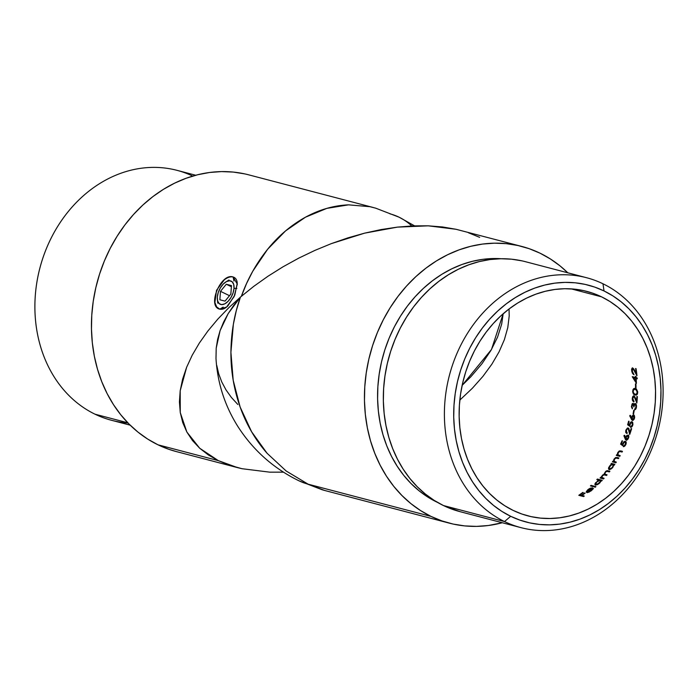 <?xml version="1.0" encoding="UTF-8"?>
<svg xmlns="http://www.w3.org/2000/svg" width="698" height="698" viewBox="0 0 698 698"><rect width="100%" height="100%" fill="white"/><g stroke="black" fill="none" stroke-linecap="round" stroke-linejoin="round"><path stroke-width="1.05" d="M504.514 521.563L510.674 516.293A122.447 102.231 -75.3 0 1 464.798 358.833A122.447 102.231 -75.3 0 1 604.014 290.944L602.993 283.789A129.191 107.858 104.7 0 0 456.108 355.43A129.191 107.858 104.7 0 0 504.514 521.563A129.191 107.858 -75.3 0 1 452.426 365.255A129.191 107.858 -75.3 0 1 586.521 277.708A129.191 107.858 -75.3 0 1 602.993 283.789A129.191 107.858 -75.3 0 1 655.073 440.098A129.191 107.858 -75.3 0 1 520.987 527.644A129.191 107.858 -75.3 0 1 504.514 521.563L443.439 505.544L504.514 521.563A129.191 107.858 104.7 0 0 651.391 449.922A129.191 107.858 104.7 0 0 602.993 283.789L604.014 290.944L594.722 287.096L585.064 284.374L575.143 282.795L565.048 282.385L554.884 283.135L544.737 285.054L534.712 288.108L524.905 292.279L515.421 297.523L506.329 303.787L497.726 311.011L489.708 319.126L482.335 328.06L475.687 337.719L469.824 348.005L464.798 358.833L460.671 370.097L457.478 381.675L455.236 393.471L453.988 405.364L453.726 417.238L454.468 428.982L456.204 440.482L458.909 451.623L462.556 462.312L467.128 472.424L472.563 481.882L478.811 490.581L485.817 498.442L493.512 505.396L501.827 511.364L510.674 516.293L519.966 520.141L529.625 522.863L539.545 524.442L549.64 524.852L559.813 524.102L569.952 522.183L579.977 519.129L589.784 514.958L599.277 509.715L608.359 503.45L616.962 496.226L624.98 488.111L632.353 479.177L639.002 469.518L644.865 459.232L649.89 448.395L654.017 437.14L657.219 425.553L659.453 413.766L660.701 401.874L660.962 389.999L660.221 378.255L658.493 366.755L655.788 355.614L652.133 344.925L647.57 334.813L642.134 325.355L635.878 316.656L628.872 308.795L621.176 301.841L612.861 295.873L604.014 290.944A122.447 102.231 -75.3 0 1 649.89 448.395A122.447 102.231 -75.3 0 1 510.674 516.293L504.514 521.563M586.521 277.708L525.454 261.698A129.191 107.858 104.7 0 0 391.36 349.236A129.191 107.858 104.7 0 0 443.439 505.544L460.034 511.66M436.904 502.115L427.691 496.976L419.036 490.764L411.017 483.522L403.723 475.338L397.214 466.273L391.552 456.431L386.797 445.9L382.993 434.775L380.174 423.171L378.377 411.192L377.601 398.968L377.871 386.596L379.18 374.215L381.501 361.939L384.834 349.873L389.135 338.146L394.361 326.873L400.469 316.159L407.388 306.099L415.066 296.798L423.424 288.344L432.376 280.823L441.843 274.297L451.728 268.843L461.936 264.498L472.372 261.314L482.937 259.324L493.521 258.539L501.382 258.74A127.507 106.454 104.7 0 0 382.635 357.402A127.507 106.454 104.7 0 0 436.904 502.115A127.507 106.454 104.7 0 0 437.498 502.403L436.904 502.115M521.772 246.438L456.012 229.276L428.223 225.829L397.371 227.129L364.661 233.141L331.341 243.619L314.859 250.416L298.7 258.164L283.039 266.793L268.006 276.225L253.758 286.355L240.435 297.086L233.83 305.201L228.211 313.542L223.639 322.014L220.097 330.616L217.61 339.359L216.206 348.136L215.987 358.432C217.488 383.054 224.808 405.782 237.948 426.618C253.252 450.358 273.581 468.419 298.953 480.8L322.284 489.804L308.132 484.185L286.171 471.002L267.072 453.272L251.603 431.757L240.138 407.047L233.202 380.331L230.916 352.324L233.359 324.3L236.334 310.497L240.435 297.086C234.31 314.17 231.143 332.58 230.916 352.324C230.82 370.961 233.891 389.205 240.138 407.047C246.385 424.497 255.363 439.906 267.072 453.272L286.171 471.002L308.132 484.185L430.989 516.389A143.02 119.402 -75.3 0 1 373.334 343.346A143.02 119.402 -75.3 0 1 521.772 246.438A143.02 119.402 -75.3 0 1 540.016 253.173L529.163 248.68L517.881 245.495L506.294 243.654L494.498 243.174L482.623 244.056L470.775 246.289L459.066 249.867L447.619 254.735L436.529 260.851L425.911 268.172L415.868 276.609L406.498 286.093L397.886 296.519L390.121 307.801L383.272 319.824L377.409 332.475L372.584 345.623L368.849 359.156L366.241 372.933L364.775 386.823L364.469 400.696L365.342 414.411L367.357 427.839L370.516 440.857L374.791 453.334L380.122 465.147L386.465 476.193L393.768 486.358L401.961 495.536L410.948 503.659L420.658 510.631L430.989 516.389L441.843 520.883L453.124 524.067L464.711 525.908L476.507 526.388L488.382 525.507L502.29 522.741A143.02 119.402 -75.3 0 1 449.233 523.125A143.02 119.402 -75.3 0 1 430.989 516.389L308.132 484.185L324.675 490.476L449.233 523.125M298.814 480.73A168.663 91.613 -64.2 0 0 308.132 484.185A168.663 91.613 115.8 0 1 298.814 480.73M601.571 296.842A116.034 96.874 -75.3 0 1 648.355 437.236A116.034 96.874 -75.3 0 1 527.915 515.866A116.034 96.874 -75.3 0 1 513.117 510.395A116.034 96.874 -75.3 0 1 466.343 370.001A116.034 96.874 -75.3 0 1 586.774 291.371A116.034 96.874 -75.3 0 1 601.571 296.842L571.2 288.876L601.571 296.842L609.956 301.51L617.835 307.172L625.129 313.76L631.769 321.211L637.693 329.456L642.841 338.417L647.168 347.997L650.632 358.126L653.197 368.684L654.837 379.581L655.535 390.706L655.291 401.961L654.105 413.233L651.984 424.41L648.957 435.386L645.048 446.057L640.284 456.318L634.735 466.072L628.427 475.225L621.447 483.688L613.839 491.383L605.69 498.224L597.078 504.165L588.082 509.13L578.79 513.082L569.298 515.979L559.683 517.794L550.041 518.509L540.479 518.117L531.073 516.625L521.93 514.042L513.117 510.395L504.733 505.718L496.854 500.065L489.56 493.477L482.92 486.026L476.996 477.781L471.848 468.82L467.52 459.232L464.057 449.111L461.491 438.553L459.851 427.656L459.153 416.523L459.397 405.276L460.584 394.004L462.704 382.827L465.732 371.851L469.649 361.18L474.404 350.92L479.962 341.165L486.262 332.012L493.25 323.549L500.85 315.854L508.999 309.013L517.611 303.072L526.606 298.107L535.898 294.155L545.4 291.258L555.006 289.443L564.647 288.728L574.21 289.12L583.615 290.612L592.768 293.195L601.571 296.842M459.825 400.094L472.363 388.254L482.92 376.379L491.863 364.19L499.053 351.879L504.392 339.629L507.786 327.615L509.2 316.019L509.051 308.97M632.301 376.815L636.41 383.35A116.034 96.874 104.7 0 0 636.14 378.543L637.239 378.831A116.034 96.874 104.7 0 0 637.161 377.906L636.07 377.618A116.034 96.874 104.7 0 0 635.965 376.431L635.477 376.301A116.034 96.874 -75.3 0 1 635.581 377.496L632.292 376.632A116.034 96.874 -75.3 0 1 632.301 376.815L636.41 383.35A116.034 96.874 104.7 0 0 636.14 378.543L637.239 378.831A116.034 96.874 104.7 0 0 637.161 377.906L636.07 377.618A116.034 96.874 104.7 0 0 635.965 376.431L635.477 376.301A116.034 96.874 -75.3 0 1 635.581 377.496L632.292 376.632A116.034 96.874 -75.3 0 1 632.301 376.815L632.903 377.103L632.301 376.815M637.658 392.869L636.515 389.17L634.796 388.411L633.548 388.742L632.676 391.22L633.409 394.073L636.279 395.164L637.658 392.869M631.934 406.227L632.955 404.229L633.906 406.943L634.543 404.788L635.529 404.491L635.957 407.187L634.744 409.002A116.034 96.874 -75.3 0 1 634.613 409.822L635.799 409.08L636.471 407.117L636.349 404.805L635.503 403.566L634.561 403.714L633.906 404.744L633.208 403.453L632.048 404.037L631.428 406.76L632.292 408.845A116.034 96.874 104.7 0 0 632.423 408.025L631.934 406.227M634.796 409.796L635.948 408.854L636.471 407.117M632.152 417.439L631.681 417.212L631.524 418.146L630.12 415.284L629.727 415.834L631.795 419.917L633.06 420.353L634.377 418.626L634.526 416.034L633.932 415.048L633.06 414.978L631.524 418.146L630.12 415.284L629.727 415.834L631.821 419.315L629.727 415.834L630.643 415.537L630.25 416.087L631.306 419.062L632.039 420.179L633.034 420.371M626.307 430.465L627.266 428.86L628.305 428.938L629.718 434.47A116.034 96.874 104.7 0 0 631.62 428.685L631.132 428.563A116.034 96.874 -75.3 0 1 629.858 432.533L628.75 428.406L627.511 427.935L625.74 430.657L625.818 432.603L626.542 433.284A116.034 96.874 104.7 0 0 626.804 432.524L626.307 430.465M624.605 445.525L623.698 445.978L624.204 446.231A116.714 97.441 104.7 0 1 624.047 446.572A116.714 97.441 104.7 0 0 624.204 446.231L623.698 445.978A116.034 96.874 -75.3 0 1 623.358 446.703L624.684 446.17L625.827 444.591L626.246 442.427L625.748 441.485L623.977 441.721L622.721 443.466L622.817 444.652L621.333 443.684A116.034 96.874 104.7 0 0 622.537 440.909L622.049 440.787A116.034 96.874 -75.3 0 1 620.592 444.12L622.59 445.577L623.768 442.689L625.268 442.131L625.443 444.216L623.698 445.978A116.034 96.874 -75.3 0 1 623.358 446.703L625.722 444.827L626.036 441.825L625.059 441.267L623.977 441.721L622.389 444.452L621.333 443.684A116.034 96.874 104.7 0 0 622.537 440.909L622.049 440.787A116.034 96.874 -75.3 0 1 620.592 444.12L621.098 444.373A116.714 97.441 104.7 0 0 621.386 443.727A116.714 97.441 104.7 0 1 621.098 444.373L622.59 445.577L624.021 442.41L625.321 442.166M612.399 461.867L615.872 462.783A116.034 96.874 104.7 0 0 616.299 462.102L614.057 461.265L614.432 459.301L615.793 458.071L618.454 458.595A116.034 96.874 104.7 0 0 618.864 457.905L615.645 457.513L613.9 459.38L613.455 461.361L612.827 461.195A116.034 96.874 -75.3 0 1 612.399 461.867L615.872 462.783A116.034 96.874 104.7 0 0 616.299 462.102L614.179 461.422L614.432 459.301L615.985 458.045L618.454 458.595A116.034 96.874 104.7 0 0 618.864 457.905L615.645 457.513L614.083 459.075L613.455 461.361L612.827 461.195A116.034 96.874 -75.3 0 1 612.399 461.867M602.444 475.818L601.344 476.725L601.763 477.825L600.612 477.397L601.161 477.668A116.714 97.441 104.7 0 1 600.699 478.182A116.714 97.441 104.7 0 0 601.161 477.668L600.612 477.397A116.034 96.874 -75.3 0 1 600.053 478.017L603.526 478.924A116.034 96.874 104.7 0 0 604.084 478.313L601.885 477.563L602.409 475.853L604.032 474.876L606.545 475.451A116.034 96.874 104.7 0 0 607.068 474.823L604.913 474.125L605.323 472.328L606.815 471.316L609.398 471.909A116.034 96.874 104.7 0 0 609.895 471.263L607.391 470.67L605.751 471.325L604.285 474.23L602.313 475.373L601.214 477.554L600.612 477.397A116.034 96.874 -75.3 0 1 600.053 478.017L603.526 478.924A116.034 96.874 104.7 0 0 604.084 478.313L601.807 477.441M590.421 485.921L595.298 487.204A116.034 96.874 104.7 0 0 595.926 486.628L591.058 485.346A116.034 96.874 -75.3 0 1 590.421 485.921L595.298 487.204A116.034 96.874 104.7 0 0 595.926 486.628L591.058 485.346A116.034 96.874 -75.3 0 1 590.421 485.921M578.79 495.31L583.545 496.557A116.034 96.874 104.7 0 0 584.296 496.034L581.975 495.432A116.034 96.874 104.7 0 0 585.203 493.067L584.715 492.945A116.034 96.874 -75.3 0 1 581.495 495.301L580.029 494.917A116.034 96.874 104.7 0 0 583.258 492.561L582.769 492.43A116.034 96.874 -75.3 0 1 578.79 495.31L583.545 496.557A116.034 96.874 104.7 0 0 584.296 496.034L581.975 495.432A116.034 96.874 104.7 0 0 585.203 493.067L584.715 492.945A116.034 96.874 -75.3 0 1 581.495 495.301L580.029 494.917A116.034 96.874 104.7 0 0 583.258 492.561L582.769 492.43A116.034 96.874 -75.3 0 1 578.79 495.31M592.14 488.932L590.089 491.191L587.585 491.924A116.034 96.874 104.7 0 0 592.462 487.841L590.307 488.172L587.829 489.699L586.276 491.776L587.777 492.456L591.145 490.869L592.951 488.521L590.089 491.191L587.585 491.924A116.034 96.874 104.7 0 0 592.462 487.841L589.182 488.731L586.364 491.418L586.8 492.448L589.016 492.099L592.087 490.031L592.951 488.521L592.157 488.731M594.923 484.595L594.949 483.862L595.429 484.997L597.549 484.569L599.8 482.955L601.074 480.782L601.676 480.939A116.034 96.874 104.7 0 0 602.243 480.329L597.924 479.317A116.714 97.441 104.7 0 1 597.453 479.831A116.714 97.441 104.7 0 0 597.924 479.317L597.375 479.046A116.034 96.874 -75.3 0 1 596.799 479.657L598.875 480.198L595.411 482.955L594.923 484.595L595.429 484.997L598.744 483.862L601.074 480.782L601.676 480.939A116.034 96.874 104.7 0 0 602.243 480.329L597.375 479.046A116.034 96.874 -75.3 0 1 596.799 479.657L598.875 480.198L597.558 480.887M613.812 464.824L614.415 464.981A116.034 96.874 104.7 0 0 614.859 464.31L611.91 463.655A116.714 97.441 104.7 0 1 611.535 464.222A116.714 97.441 104.7 0 0 611.91 463.655L611.387 463.402A116.034 96.874 -75.3 0 1 610.942 464.074L611.588 464.24L608.752 467.328L608.586 469.108L609.136 469.51L612.067 468.227L613.812 464.824L614.415 464.981A116.034 96.874 104.7 0 0 614.859 464.31L611.387 463.402A116.034 96.874 -75.3 0 1 610.942 464.074L611.588 464.24L609.851 465.627M617.32 454.887L616.692 454.721L617.207 454.974A116.714 97.441 104.7 0 1 616.875 455.567A116.714 97.441 104.7 0 0 617.207 454.974L616.692 454.721A116.034 96.874 -75.3 0 1 616.299 455.419L619.772 456.326A116.034 96.874 104.7 0 0 620.164 455.628L617.966 454.878L618.184 452.775L619.458 451.501L622.11 452.025A116.034 96.874 104.7 0 0 622.476 451.318L619.292 450.925L617.817 452.54L617.32 454.887L616.692 454.721A116.034 96.874 -75.3 0 1 616.299 455.419L619.772 456.326A116.034 96.874 104.7 0 0 620.164 455.628L618.035 454.948L618.184 452.775L619.641 451.466L622.11 452.025A116.034 96.874 104.7 0 0 622.476 451.318L619.292 450.925L617.817 452.54L617.268 454.407M628.261 435.046L626.211 436.163L625.46 437.96L625.958 438.204L624.378 435.264L623.907 435.77L625.513 439.635L626.752 440.063L628.078 438.92L628.837 436.957L628.575 435.316L626.821 435.439L625.46 437.96L624.378 435.264L623.907 435.77L625.626 439.068L623.907 435.77L624.893 435.508L624.413 436.014L625.12 438.815L626.123 440.106L627.441 439.661L628.566 437.978L628.846 436.014M631.254 421.732L630.015 422.997L629.422 425.099L629.866 425.318L628.305 424.305A116.034 96.874 104.7 0 0 629.09 421.33L628.601 421.208A116.034 96.874 -75.3 0 1 627.642 424.785L629.77 426.295L630.521 423.206L631.899 422.587L632.344 424.803L630.896 426.714A116.034 96.874 -75.3 0 1 630.66 427.49L632.606 425.684L632.789 422.63L631.254 421.732L629.5 424.576M633.086 413.809L633.575 413.931A116.034 96.874 104.7 0 0 634.194 410.441L633.714 410.319A116.034 96.874 -75.3 0 1 633.086 413.809L633.575 413.931A116.034 96.874 104.7 0 0 634.194 410.441L633.714 410.319A116.034 96.874 -75.3 0 1 633.086 413.809M632.763 398.698L633.269 396.953L634.316 396.97L636.846 403.034A116.034 96.874 104.7 0 0 637.379 396.586L636.89 396.464A116.034 96.874 -75.3 0 1 636.559 400.888L634.814 396.7L633.61 395.783L632.615 396.804L632.266 398.907L632.536 400.591L633.592 401.804A116.034 96.874 104.7 0 0 633.679 400.966L632.763 398.698M635.529 387.687L636.018 387.818A116.034 96.874 104.7 0 0 635.948 383.996L635.468 383.865A116.034 96.874 -75.3 0 1 635.529 387.687L636.018 387.818A116.034 96.874 104.7 0 0 635.948 383.996L635.468 383.865A116.034 96.874 -75.3 0 1 635.529 387.687M632.222 371.327L632.414 368.963L633.287 369.181L636.969 375.794A116.034 96.874 104.7 0 0 636.061 368.649L635.573 368.527A116.034 96.874 -75.3 0 1 636.244 373.439L633.697 368.876L632.318 367.872L631.629 369.094L631.76 371.327L633.644 374.529A116.034 96.874 104.7 0 0 633.54 373.596L632.222 371.327M567.814 272.805L560.058 265.903L550.347 258.932L540.016 253.173A143.02 119.402 -75.3 0 1 567.814 272.805M456.012 229.276L442.567 226.963L428.223 225.829L413.111 225.882L397.371 227.129L381.169 229.555L364.661 233.141L347.997 237.844L331.341 243.619L314.859 250.416L298.7 258.164L283.039 266.793L268.006 276.225L253.758 286.355L240.435 297.086L228.211 313.542L220.097 330.616L216.206 348.136L215.996 358.502M216.746 365.386L218.71 373.849L221.807 382.042L226.012 389.903L231.361 397.415L237.835 404.482M479.666 237.346L468.419 232.748M324.718 490.485L322.284 489.804M521.938 260.851L511.468 259.185L500.815 258.749L490.083 259.543L479.386 261.567L468.812 264.795L458.464 269.192L448.448 274.724L438.859 281.329L429.785 288.955L421.322 297.523L413.539 306.937L406.524 317.128L400.338 327.99L395.042 339.42L390.688 351.295L387.311 363.518L384.956 375.96L383.63 388.507L383.359 401.036L384.144 413.425L385.968 425.562L388.821 437.314L392.677 448.587L397.494 459.267L403.226 469.239L409.822 478.418L417.221 486.715L425.344 494.044L434.112 500.344L443.439 505.544A129.191 107.858 104.7 0 0 459.921 511.634L520.987 527.644M462.137 385.357L470.897 376.711L481.995 363.702L490.938 350.422L497.543 337.151L501.67 324.151L503.162 313.777L491.488 349.489L462.137 385.357M579.576 495.519A116.714 97.441 104.7 0 0 580.265 495.03A116.714 97.441 104.7 0 1 579.576 495.519M580.657 495.222L582.123 495.606A116.714 97.441 104.7 0 0 582.211 495.536A116.714 97.441 104.7 0 1 582.123 495.606L580.657 495.222M582.612 495.728L584.147 496.138L582.612 495.728M592.742 489.019L593.518 488.565L592.733 489.219M587.131 492.631L586.303 491.636L586.905 491.924L587.402 490.999L586.957 492.448M588.187 492.221L588.885 492.221M591.389 488.295A116.034 96.874 -75.3 0 1 587.227 491.758L588.292 489.787L591.389 488.295A116.034 96.874 -75.3 0 1 587.227 491.758L588.519 489.595L591.389 488.295M587.838 492.046L587.227 491.758M591.11 486.105A116.714 97.441 104.7 0 0 591.634 485.625L595.822 486.724L591.634 485.625A116.714 97.441 104.7 0 1 591.11 486.105M597.924 479.317L602.156 480.425L597.924 479.317M596.589 482.17L595.411 482.955M595.656 483.793L595.682 485.127L595.525 484.124M598.875 480.198L599.408 480.46M600.263 481.629L597.68 484.063L595.664 484.098L596.659 482.1L599.774 480.451M599.948 480.486L600.411 481.044L599.756 482.999L596.048 484.412L596.615 484.691L595.804 484.299L596.031 482.841L597.453 481.402L599.242 480.494L600.306 480.704M600.969 481.323L600.655 480.809M596.232 484.377L597.174 484.7M596.371 484.569L597.462 484.63M595.804 484.299L596.615 484.691M603.91 474.806L604.826 474.492L604.285 474.23L602.924 474.832L602.4 475.792M606.771 471.255L608.551 471.028L607.033 470.696L605.751 471.325L604.232 473.698M604.285 474.23L604.826 474.492L604.773 473.994M606.832 471.316L609.398 471.909A116.034 96.874 104.7 0 0 609.895 471.263L607.923 470.932M605.323 472.328L605.733 471.883M603.997 474.876L606.545 475.451A116.034 96.874 104.7 0 0 607.068 474.823L606.257 474.736M604.904 472.991L605.253 472.424M602.409 475.853L602.854 475.408M601.772 477.057L602.269 476.019M602.636 477.99L603.997 478.409L602.636 477.99M603.691 474.945L604.826 474.492L604.861 473.541M611.91 463.655L614.798 464.414L611.91 463.655M609.755 466.421L608.473 468.332L608.813 469.361L609.991 469.492L612.539 467.739L613.821 464.964M608.813 469.361L609.529 469.553M609.345 469.623L609.275 467.59L609.345 469.623M612.111 464.493L611.588 464.24L611.814 464.659M609.197 467.547L610.584 465.444L612.565 464.502M613.149 465.871L611.884 467.835L609.616 468.864L610.148 469.117L609.11 467.957L610.855 465.208L613.08 464.781M612.687 464.528L613.219 465.104L612.923 467.25L609.773 468.882M613.655 465.104L612.984 464.676M609.939 469.021L610.724 469.108M613.76 465.697L613.463 464.894M610.296 469.143L611.204 468.943M613.952 461.116L613.978 461.605L613.35 461.448A116.714 97.441 104.7 0 1 612.984 462.024A116.714 97.441 104.7 0 0 613.35 461.448L613.978 461.605L613.455 461.361L613.978 461.605L614.039 460.558M615.313 458.394L617.608 457.696L617.093 457.443L618.803 458.01L617.329 457.635M614.633 461.605L615.339 461.963M615.435 458.289L616.945 457.591M617.843 454.058L617.809 454.983M618.995 451.833L621.22 451.1L620.705 450.847L622.424 451.414L620.941 451.039M618.48 455.122L618.035 454.948M619.109 451.711L620.557 450.995M624.064 442.375L625.888 441.555L623.776 442.733M624.204 446.231L625.111 445.778L624.204 446.231M625.809 444.635L625.356 444.425L625.809 444.635M625.05 442.035L625.652 442.864L625.356 444.425M626.158 443.631L625.556 442.288M623.096 445.821L621.098 444.373L623.096 445.821M626.132 443.849L625.678 442.323M626.158 443.108L625.966 442.558M626.717 436.416L628.593 435.229L626.717 436.416M626.638 440.351L625.626 439.068L626.298 440.176M625.984 438.056L626.917 436.154L627.834 435.744L628.087 437.803L626.438 439.365L626.298 437.088M628.828 437.035L628.017 435.831L628.54 438.021L628.087 437.803L627.345 438.99M628.811 436.73L628.34 435.988L627.432 436.398M626.917 436.154L627.834 435.744L628.305 436.486M627.118 439.182L626.324 439.321L626.952 439.609L627.825 439.26M627.511 427.935L625.897 430.108L626.35 430.326L625.897 430.108L625.696 432.193L626.542 433.284A116.034 96.874 104.7 0 0 626.804 432.524L627.258 432.743M626.804 432.524L626.368 430.273L627.493 428.72L628.287 428.912L629.718 434.47A116.034 96.874 104.7 0 0 631.62 428.685L631.132 428.563A116.034 96.874 -75.3 0 1 629.858 432.533L629.291 430.073M627.057 433.528L626.176 431.338M626.813 429.392L628.636 428.136L626.813 429.392M628.889 428.703L628.575 428.171M630.311 432.751L629.858 432.533L630.311 432.751M631.585 428.781L631.132 428.563L631.585 428.781M628.052 428.72L629.055 429.698L629.997 433.667L629.055 429.698L628.148 428.781M626.769 433.397L626.254 430.91M629.422 425.099L628.305 424.305A116.034 96.874 104.7 0 0 629.09 421.33L628.601 421.208A116.034 96.874 -75.3 0 1 627.642 424.785L628.156 425.038A116.714 97.441 104.7 0 0 628.357 424.34A116.714 97.441 104.7 0 1 628.156 425.038L629.77 426.295L630.338 423.555L631.673 422.491L632.362 423.363L632.283 425.021L630.896 426.714A116.034 96.874 -75.3 0 1 630.66 427.49L631.96 426.792L632.763 425.195M631.76 421.985L630.521 423.258L632.405 421.958M632.964 424.026L631.891 421.705M632.746 425.248L632.283 425.021L632.746 425.248M631.201 422.526L632.1 422.77M632.187 422.744L632.946 424.401L631.952 422.622M630.285 426.548L628.156 425.038L630.285 426.548M633.976 415.083L633.121 414.952M632.187 415.868L631.83 416.68M632.955 415.764L633.95 415.153M634.517 418.102L634.526 416.008L633.81 414.987M634.081 419.315L634.403 418.538M633.383 419.891L632.309 419.385L632.039 418.224L633.086 415.807L633.863 415.999L634.508 418.163L634.037 417.936L632.658 419.62L634.002 419.446M634.657 417.465L633.697 415.834L633.819 418.626L633.077 419.568L632.309 419.385L632.353 416.802L633.086 415.807L633.863 415.999M634.639 417.107L633.697 415.825M632.624 420.484L631.821 419.315M633.007 415.703L634.168 415.179M634.185 410.546L633.714 410.319L634.185 410.546M632.257 403.741L631.428 406.794L632.292 408.845A116.034 96.874 104.7 0 0 632.423 408.025L631.934 406.751M632.275 408.409L632.039 407.702M634.43 403.837L634.971 404.098L634.438 404.997L634.971 404.098L634.142 404.229L634.421 404.988L632.65 403.435M632.222 405.102L633.592 403.653M636.532 405.931L635.93 403.941L634.657 403.645M635.189 403.915L635.634 403.741M636.463 407.204L635.983 406.978L635.512 408.452L636.026 408.696L634.744 409.002L635.276 409.255A116.714 97.441 104.7 0 1 635.215 409.63A116.714 97.441 104.7 0 0 635.276 409.255L634.744 409.002A116.034 96.874 -75.3 0 1 634.613 409.822M635.276 409.255L636.044 408.705L635.276 409.255M631.969 405.904L632.955 404.229L633.906 406.943L634.369 405.093L635.285 404.351L636.419 407.187M636.463 405.512L635.991 404.683M636.009 404.7L635.477 404.439M633.758 404.709L633.025 404.264M634.002 406.69L633.845 404.857L633.077 404.29M634.674 404.491L635.765 403.741M632.388 404.674L633.461 403.636M632.397 408.635L631.969 406.533M633.592 401.804A116.034 96.874 104.7 0 0 633.679 400.966L632.772 398.488L633.775 396.656M632.772 398.549L632.292 398.314L632.318 399.666L633.452 401.751M635.215 398.855L636.846 403.034A116.034 96.874 104.7 0 0 637.379 396.586L636.89 396.464A116.034 96.874 -75.3 0 1 636.559 400.888L634.814 396.7L633.435 395.836M632.65 396.726L632.737 398.532M633.322 396.752L634.142 396.054M634.665 397.04L635.765 399.125L634.124 396.787M633.007 397.537L633.557 396.429M632.842 399.771L632.816 399.177M633.828 401.926L632.964 400.451M635.049 395.103L637.117 394.553L637.64 391.718L636.515 389.17L634.369 388.402L632.929 389.72L632.711 392.023L633.409 394.073L635.049 395.103M634.761 395.042L633.269 392.302L634.761 395.042M633.165 391.456L632.676 391.22L633.165 391.456M633.496 389.999L634.508 388.777L636.236 388.908L634.508 388.777L633.496 389.999M634.7 394.117L633.322 392.546L633.234 390.714L633.906 389.501L635.529 389.475L636.829 390.627L637.117 392.974L636.428 394.187L634.7 394.117L635.642 394.51L634.351 393.96M633.252 392.285L633.165 391.526M634.814 394.169L636.585 394.606L637.518 393.777L636.977 394.457M637.492 391.116L636.096 389.746M635.834 389.615L637.675 392.608L637.187 392.372L636.428 394.187L635.093 394.239L636.655 394.588M637.71 391.953L636.402 389.894M635.442 394.449L634.971 394.265M633.165 391.316L633.618 389.772L635.224 389.379M635.957 384.101L635.468 383.865L635.957 384.101M636.384 382.635L632.903 377.103A116.714 97.441 104.7 0 0 632.894 376.92L636.183 377.784A116.714 97.441 104.7 0 0 636.175 377.67A116.714 97.441 104.7 0 1 636.183 377.784L632.894 376.92A116.714 97.441 104.7 0 1 632.903 377.103L636.384 382.635M635.974 376.545L635.477 376.301L635.974 376.545M636.672 377.915L636.07 377.618L636.672 377.915M635.651 378.412A116.034 96.874 -75.3 0 1 635.843 381.44L633.583 377.871L635.651 378.412A116.034 96.874 -75.3 0 1 635.843 381.44L633.583 377.871L635.651 378.412M631.664 370.69L632.344 373.125L633.644 374.529A116.034 96.874 104.7 0 0 633.54 373.596L633.042 373.229M632.449 372.165L632.414 368.963L633.732 369.8M633.287 374.355L634.072 374.756M633.906 374.66L632.528 372.261L633.906 374.66M634.177 369.661L632.467 367.855L631.585 369.6M632.214 369.914L632.955 368.178M634.142 370.498L636.969 375.794A116.034 96.874 104.7 0 0 636.061 368.649L635.573 368.527A116.034 96.874 -75.3 0 1 636.244 373.439L634.63 370.464M632.92 368.893L633.679 369.268M635.163 371.528L633.915 369.486L635.163 371.528M632.257 369.416L632.693 368.326M233.926 281.041L233.141 276.993C220.873 272.534 206.765 306.623 219.809 309.17L216.685 306.937L214.888 302.504L216.537 290.298L224.267 279.863C227.487 277.385 230.445 276.425 233.141 276.993C235.662 277.795 237.032 279.881 237.241 283.266L234.798 295.088L227.862 305.907C225.131 308.621 222.444 309.711 219.809 309.17L226.562 307.059L234.127 296.598L237.276 284.103L233.141 276.993L233.926 281.041M195.71 175.242L177.013 170.338A129.191 107.858 104.7 0 0 42.927 257.885A129.191 107.858 104.7 0 0 95.007 414.193A129.191 107.858 -75.3 0 1 46.417 248.505A129.191 107.858 -75.3 0 1 192.753 176.079M128.013 423.005A129.191 107.858 -75.3 0 1 95.007 414.193L127.813 422.796L95.007 414.193A129.191 107.858 104.7 0 0 111.479 420.275L130.186 425.178M411.741 225.943A168.663 91.613 -64.2 0 0 399.186 217.253A168.663 91.613 115.8 0 1 411.741 225.943M414.525 225.829L399.047 217.183L375.716 208.179L369.896 206.695L348.546 204.846L326.839 208.37L305.462 217.2L285.543 230.916L267.692 249.177L252.798 271.173L246.603 283.423L241.377 296.284C247.458 279.183 256.227 263.486 267.692 249.177C278.589 235.758 291.179 225.096 305.462 217.2C319.518 209.566 333.871 205.456 348.546 204.846L369.896 206.695L375.76 208.187M229.023 307.486L241.377 296.284L229.023 307.486L217.828 319.099L229.023 307.486M207.899 330.992L217.828 319.099L207.899 330.992L199.34 343.058L207.899 330.992M192.229 355.186L199.34 343.058L192.229 355.186L186.636 367.253L192.229 355.186M180.197 390.74L186.636 367.253L182.614 379.145L180.197 390.74L180.276 412.614L179.421 401.935L180.197 390.74M186.863 432.036L180.276 412.614L182.771 422.683L186.863 432.036L199.715 448.256L192.535 440.586L186.863 432.036M269.777 472.162L283.475 472.153L269.777 472.162L241.988 468.707L229.581 465.234L218.334 460.636L199.715 448.256L208.344 454.956L218.334 460.636L157.984 444.809L218.334 460.636L237.582 467.634L176.228 451.554A143.02 119.402 104.7 0 1 157.984 444.809L147.653 439.051L137.942 432.079L128.956 423.965L120.771 414.778L113.469 404.613L107.117 393.576L101.786 381.754L97.519 369.277L94.352 356.259L92.337 342.831L91.473 329.116L91.77 315.243L93.235 301.353L95.844 287.576L99.578 274.052L104.403 260.895L110.267 248.252L117.116 236.229L124.881 224.948L133.493 214.513L142.863 205.029L152.906 196.592L163.524 189.28L174.613 183.155L186.061 178.287L197.77 174.718L209.618 172.476L221.493 171.595L233.289 172.074L244.876 173.915M373.325 207.515L248.767 174.858A143.02 119.402 104.7 0 0 100.329 271.775A143.02 119.402 104.7 0 0 157.984 444.809L168.837 449.303L176.35 451.58M241.988 468.707L237.582 467.634M389.868 213.806A168.663 91.613 115.8 0 1 399.186 217.253M223.124 307.111L219.809 309.17M234.022 288.344L236.884 288.396L234.022 288.344L233.699 284.418L232.155 281.756L229.616 280.762L226.484 281.582L223.22 284.086L220.341 287.908L218.265 292.453L217.314 297.034A12.817 6.963 115.8 0 1 225.864 281.931A12.817 6.963 115.8 0 1 234.022 288.344A12.817 6.963 115.8 0 1 225.838 303.211A12.817 6.963 115.8 0 1 217.357 299.529A12.817 6.963 115.8 0 1 217.314 297.034L217.636 300.96L219.181 303.621L221.711 304.616L224.843 303.796L228.106 301.292L230.994 297.47L233.071 292.924L234.022 288.344M225.044 301.126L219.861 299.774L220.481 291.328L226.283 284.252L231.474 285.613L230.846 294.05L225.044 301.126L219.861 299.774L220.481 291.328L229.502 295.699L220.481 291.328L226.283 284.252L231.387 286.721L226.283 284.252L231.474 285.613L230.846 294.05L225.044 301.126M586.599 492.378L587.21 492.666M595.228 484.927L595.804 485.206M600.114 480.547L600.673 480.817M602.191 477.772L602.74 478.043M608.935 469.44L609.467 469.693M612.853 464.589L613.385 464.851M609.476 468.803L610 469.065M614.38 461.553L614.903 461.806M627.93 435.779L628.444 436.023M631.821 422.552L632.344 422.796M632.536 419.577L633.06 419.83M635.389 404.386L635.922 404.648M633.618 400.94L634.159 401.202M634.028 396.726L634.578 396.996M635.861 388.725L636.428 389.004M634.465 394.021L635.023 394.283M635.73 389.563L636.297 389.842M632.938 368.902L633.575 369.207M237.285 284.575L237.276 284.103M228.988 280.011L225.864 281.931M217.785 303.168L217.357 299.529"/></g></svg>
